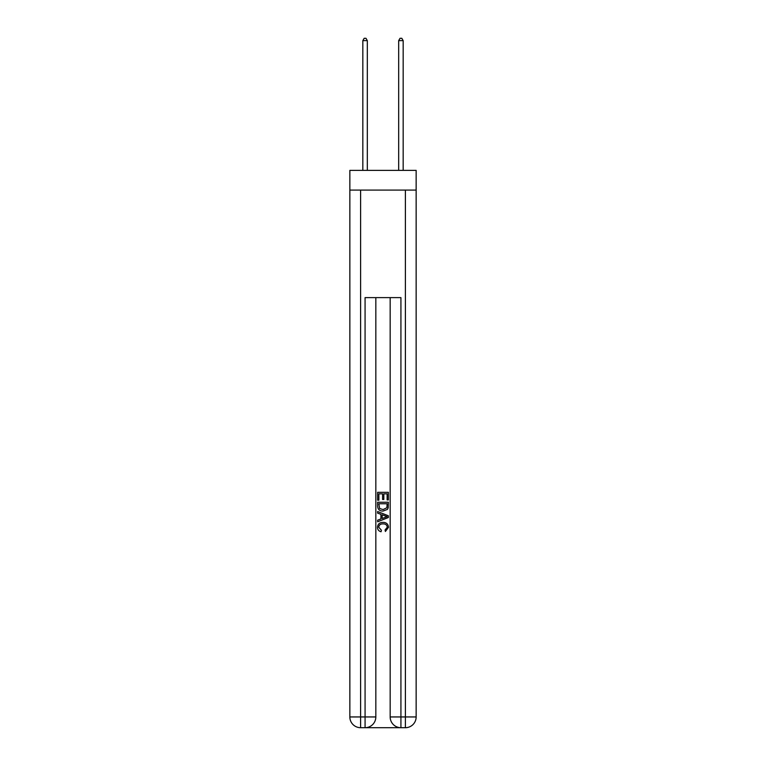 <?xml version="1.0" encoding="UTF-8"?>
<svg xmlns="http://www.w3.org/2000/svg" width="766" height="766" viewBox="0 0 766 766"><rect width="100%" height="100%" fill="white"/><g stroke="black" fill="none" stroke-linecap="round" stroke-linejoin="round"><path stroke-width="1.15" d="M416.149 190.083L416.149 170.378L349.851 170.378L349.851 190.083L416.149 190.083L416.149 716.947L405.396 716.947L405.396 190.083M365.889 727.7L400.111 727.7M400.924 727.7L400.924 716.947L390.172 716.947A10.753 10.753 0 0 0 400.924 727.7L405.396 727.7L405.396 716.947L400.924 716.947L400.924 297.61L365.076 297.61L365.076 716.947L349.851 716.947L349.851 190.083M375.828 297.61L375.828 716.947A10.753 10.753 0 0 1 365.076 727.7L360.604 727.7A10.753 10.753 0 0 1 349.851 716.947M390.172 716.947L390.172 297.61M405.396 727.7A10.753 10.753 0 0 0 416.149 716.947M377.628 500.179L377.628 492.318L388.372 492.318L388.372 499.901L387.136 499.901L387.136 493.84L383.823 493.84L383.823 499.489L382.588 499.489L382.588 493.84L378.864 493.84L378.864 500.179L377.628 500.179M377.628 506.096L377.628 502.247L388.372 502.247L388.218 507.82L387.452 509.39L383.057 511.066C379.62 511.085 377.81 509.428 377.628 506.096M378.864 503.76L379.63 508.519L383.086 509.553L386.916 507.724L387.136 503.76L378.864 503.76M377.628 513.134L377.628 511.525L388.372 515.796L388.372 517.51L377.628 521.78L377.628 520.171L380.932 518.946L380.932 514.359L377.628 513.134M385.154 515.92L382.177 514.819L382.177 518.486L387.136 516.648L385.154 515.92M378.73 527.219L381.42 530.235L381.066 531.748C378.787 531.154 377.59 529.689 377.485 527.353C377.772 524.059 379.639 522.393 383.077 522.374C386.38 522.441 388.199 524.097 388.515 527.324L385.384 531.47L385.068 529.957L387.27 527.257C386.954 524.93 385.557 523.81 383.086 523.887C380.568 523.762 379.113 524.863 378.73 527.219M367.316 170.378L367.316 40.627L362.835 40.627L362.835 170.378M362.835 40.627L364.185 38.3L365.976 38.3L367.316 40.627M403.165 170.378L403.165 40.627L398.684 40.627L398.684 170.378M398.684 40.627L400.024 38.3L401.815 38.3L403.165 40.627M360.604 190.083L360.604 727.7M375.828 716.947L365.076 716.947L365.076 727.7"/></g></svg>
